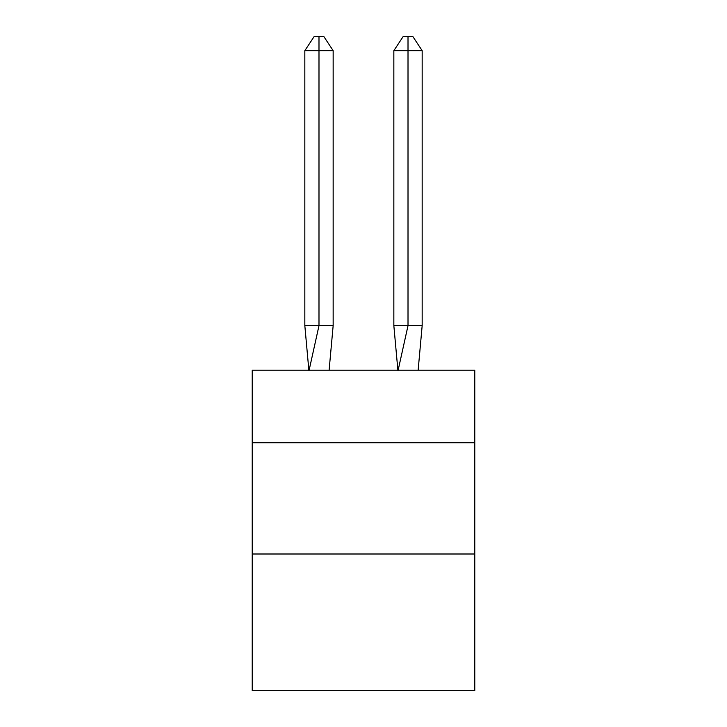 <?xml version="1.0" encoding="UTF-8"?>
<svg xmlns="http://www.w3.org/2000/svg" width="727" height="727" viewBox="0 0 727 727"><rect width="100%" height="100%" fill="white"/><g stroke="black" fill="none" stroke-linecap="round" stroke-linejoin="round"><path stroke-width="1.09" d="M252.224 442.725L474.776 442.725L474.776 370.179L252.224 370.179L252.224 690.65L474.776 690.65L474.776 554.001L252.224 554.001M474.776 554.001L474.776 442.725M329.113 370.179L333.157 325.669L333.157 50.672L318.989 50.672L318.989 325.669L333.157 325.669L324.651 325.669M318.989 36.35L318.989 325.669L304.831 325.669L308.857 370.179L304.831 325.669L308.857 370.179L304.831 325.669L308.857 370.179L304.831 325.669L308.857 370.179L304.831 325.669L308.857 370.179L304.831 325.669L308.857 370.179L304.831 325.669L308.857 370.179L304.831 325.669L308.857 370.179L304.831 325.669L308.857 370.179L304.831 325.669L308.857 370.179L304.831 325.669L308.857 370.179L304.831 325.669L308.857 370.179L304.831 325.669L308.857 370.179L304.831 325.669L308.857 370.179L304.831 325.669L308.857 370.179L304.831 325.669L308.857 370.179L304.831 325.669L308.857 370.179L304.831 325.669L308.857 370.179L304.831 325.669L308.857 370.179L304.831 325.669L308.857 370.179L304.831 325.669L308.857 370.179L304.831 325.669L304.831 50.672L314.273 36.35L323.715 36.35L333.157 50.672M408.011 50.672L408.011 36.35L412.727 36.35L422.169 50.672L408.011 50.672L408.011 36.35L408.011 50.672L408.011 36.35L408.011 50.672L408.011 36.35L408.011 50.672L408.011 36.35L408.011 50.672L408.011 36.35L408.011 50.672L408.011 36.35L408.011 50.672L408.011 36.35L408.011 50.672L408.011 36.35L408.011 50.672L408.011 36.35L408.011 50.672L408.011 36.35L408.011 50.672L408.011 36.35L408.011 50.672L408.011 36.35L408.011 50.672L408.011 36.35L408.011 50.672L408.011 36.35L408.011 50.672L408.011 36.35L408.011 50.672L408.011 36.35L408.011 50.672L408.011 36.35L408.011 50.672L408.011 36.35L408.011 50.672L408.011 36.35L408.011 50.672L408.011 36.35L408.011 50.672L408.011 36.35L408.011 50.672L393.843 50.672L393.843 325.669L408.011 325.669L408.011 50.672M304.831 50.672L318.989 50.672L318.989 325.669L318.989 50.672L318.989 325.669L318.989 50.672L318.989 325.669L318.989 50.672L318.989 325.669L318.989 50.672L318.989 325.669L318.989 50.672L318.989 325.669L318.989 50.672L318.989 325.669L318.989 50.672L318.989 325.669L318.989 50.672L318.989 325.669L318.989 50.672L318.989 325.669L318.989 50.672L318.989 325.669L318.989 50.672L318.989 325.669L318.989 50.672L318.989 325.669L318.989 50.672L318.989 325.669L318.989 50.672L318.989 325.669L318.989 50.672L318.989 325.669L318.989 50.672L318.989 325.669L318.989 50.672L318.989 325.669L318.989 50.672L318.989 325.669L318.989 50.672L318.989 325.669L318.989 50.672L318.989 325.669L308.975 370.843M304.831 325.669L308.857 370.179M393.843 50.672L403.285 36.35L408.011 36.35M422.169 50.672L422.169 325.669L408.011 325.669L397.996 370.843M397.887 370.179L393.843 325.669M422.169 325.669L418.143 370.179"/></g></svg>
